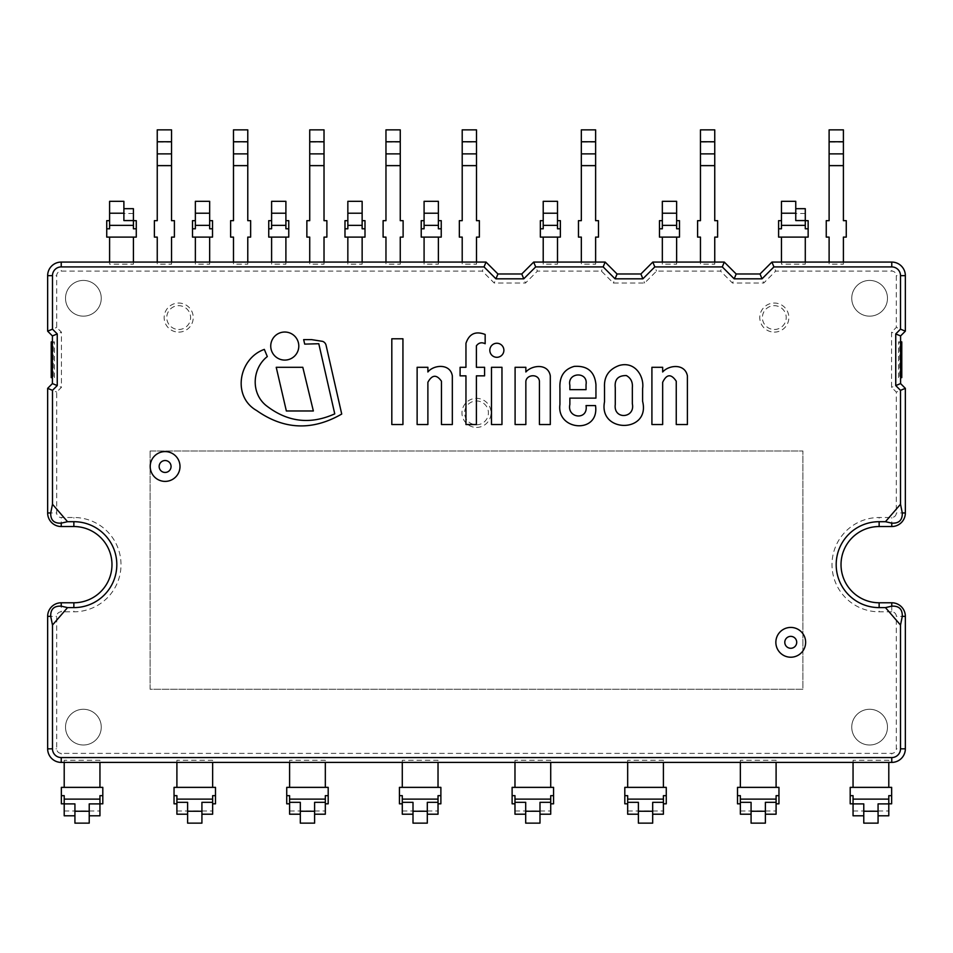 <?xml version="1.0" encoding="UTF-8"?>
<svg xmlns="http://www.w3.org/2000/svg" width="953" height="953" viewBox="0 0 953 953"><rect width="100%" height="100%" fill="white"/><g stroke="black" fill="none" stroke-linecap="round" stroke-linejoin="round"><path stroke-width="0.71" stroke-dasharray="4.76 3.57" d="M150.097 451.007L150.097 689.257L802.902 689.257L802.902 451.007L150.097 451.007L150.097 689.257L802.902 689.257L802.902 451.007L150.097 451.007M52.415 377.626L51.224 377.626M54.488 377.626L54.488 341.889L53.297 341.889L53.297 377.626M54.488 341.889L52.415 341.889M51.224 341.889L53.297 341.889M133.42 262.075L133.42 264.172L109.595 264.172L109.595 262.075M133.42 264.172L133.42 237.106L109.595 237.106L109.595 264.172M133.42 208.683L133.42 228.803M109.595 201.333L109.595 228.803M123.89 220.572L123.89 201.333M133.42 213.496L109.595 213.496M109.595 237.106L106.736 237.106L106.736 220.667M133.42 237.106L136.279 237.106L136.279 220.667M171.54 262.075L171.54 264.172L157.245 264.172L157.245 262.075M157.245 129.858L157.245 220.667L154.386 220.667L154.386 237.106L157.245 237.106L157.245 264.172M171.54 129.858L171.54 220.667L174.399 220.667L174.399 237.106L171.54 237.106L171.54 264.172M171.54 142.021L157.245 142.021M209.66 262.075L209.66 264.172L195.365 264.172L195.365 262.075M209.66 264.172L209.66 237.106L195.365 237.106L195.365 264.172M209.66 201.333L209.66 228.803M195.365 201.333L195.365 228.803M209.66 213.496L195.365 213.496M195.365 237.106L192.506 237.106L192.506 220.667M209.66 237.106L212.519 237.106L212.519 220.667M247.78 262.075L247.78 264.172L233.485 264.172L233.485 262.075M233.485 129.858L233.485 220.667L230.626 220.667L230.626 237.106L233.485 237.106L233.485 264.172M247.78 129.858L247.78 220.667L250.639 220.667L250.639 237.106L247.78 237.106L247.78 264.172M247.78 142.021L233.485 142.021M285.9 262.075L285.9 264.172L271.605 264.172L271.605 262.075M285.9 264.172L285.9 237.106L271.605 237.106L271.605 264.172M285.9 201.333L285.9 228.803M271.605 201.333L271.605 228.803M285.9 213.496L271.605 213.496M271.605 237.106L268.746 237.106L268.746 220.667M285.9 237.106L288.759 237.106L288.759 220.667M324.02 262.075L324.02 264.172L309.725 264.172L309.725 262.075M309.725 129.858L309.725 220.667L306.866 220.667L306.866 237.106L309.725 237.106L309.725 264.172M324.02 129.858L324.02 220.667L326.879 220.667L326.879 237.106L324.02 237.106L324.02 264.172M324.02 142.021L309.725 142.021M362.14 262.075L362.14 264.172L347.845 264.172L347.845 262.075M362.14 264.172L362.14 237.106L347.845 237.106L347.845 264.172M362.14 201.333L362.14 228.803M347.845 201.333L347.845 228.803M362.14 213.496L347.845 213.496M347.845 237.106L344.986 237.106L344.986 220.667M362.14 237.106L364.999 237.106L364.999 220.667M400.26 262.075L400.26 264.172L385.965 264.172L385.965 262.075M385.965 129.858L385.965 220.667L383.106 220.667L383.106 237.106L385.965 237.106L385.965 264.172M400.26 129.858L400.26 220.667L403.119 220.667L403.119 237.106L400.26 237.106L400.26 264.172M400.26 142.021L385.965 142.021M438.38 262.075L438.38 264.172L424.085 264.172L424.085 262.075M438.38 264.172L438.38 237.106L424.085 237.106L424.085 264.172M438.38 201.333L438.38 228.803M424.085 201.333L424.085 228.803M438.38 213.496L424.085 213.496M424.085 237.106L421.226 237.106L421.226 220.667M438.38 237.106L441.239 237.106L441.239 220.667M476.5 262.075L476.5 264.172L462.205 264.172L462.205 262.075M462.205 129.858L462.205 220.667L459.346 220.667L459.346 237.106L462.205 237.106L462.205 264.172M476.5 129.858L476.5 220.667L479.359 220.667L479.359 237.106L476.5 237.106L476.5 264.172M476.5 153.886L476.5 141.997L462.205 142.021M557.505 262.075L557.505 264.172L543.21 264.172L543.21 262.075M557.505 264.172L557.505 237.106L543.21 237.106L543.21 264.172M557.505 201.333L557.505 228.803M543.21 201.333L543.21 228.803M557.505 213.496L543.21 213.496M543.21 237.106L540.351 237.106L540.351 220.667M557.505 237.106L560.364 237.106L560.364 220.667M595.625 262.075L595.625 264.172L581.33 264.172L581.33 262.075M581.33 129.858L581.33 220.667L578.471 220.667L578.471 237.106L581.33 237.106L581.33 264.172M595.625 129.858L595.625 220.667L598.484 220.667L598.484 237.106L595.625 237.106L595.625 264.172M595.625 142.021L581.33 142.021M676.63 262.075L676.63 264.172L662.335 264.172L662.335 262.075M676.63 264.172L676.63 237.106L662.335 237.106L662.335 264.172M676.63 201.333L676.63 228.803M662.335 201.333L662.335 228.803M676.63 213.496L662.335 213.496M662.335 237.106L659.476 237.106L659.476 220.667M676.63 237.106L679.489 237.106L679.489 220.667M714.75 262.075L714.75 264.172L700.455 264.172L700.455 262.075M700.455 129.858L700.455 220.667L697.596 220.667L697.596 237.106L700.455 237.106L700.455 264.172M714.75 129.858L714.75 220.667L717.609 220.667L717.609 237.106L714.75 237.106L714.75 264.172M714.75 142.021L700.455 142.021M805.285 262.075L805.285 264.172L781.46 264.172L781.46 262.075M805.285 264.172L805.285 237.106L781.46 237.106L781.46 264.172M805.285 208.683L805.285 228.803M781.46 201.333L781.46 228.803M795.755 220.572L795.755 201.333M805.285 213.496L781.46 213.496M781.46 237.106L778.601 237.106L778.601 220.667M805.285 237.106L808.144 237.106L808.144 220.667M843.405 262.075L843.405 264.172L829.11 264.172L829.11 262.075M829.11 129.858L829.11 220.667L826.251 220.667L826.251 237.106L829.11 237.106L829.11 264.172M843.405 129.858L843.405 220.667L846.264 220.667L846.264 237.106L843.405 237.106L843.405 264.172M843.405 142.021L829.11 142.021M740.362 814.207L740.362 795.672M740.362 810.979L776.099 810.979L776.099 795.672M776.099 814.207L776.099 810.979M765.378 802.331L765.378 823.142M751.083 823.142L751.083 802.331M740.362 762.4L740.362 760.303L776.099 760.303L776.099 762.4M740.362 760.303L740.362 787.369L776.099 787.369L776.099 760.303M740.362 787.369L737.503 787.369L737.503 803.808M776.099 787.369L778.958 787.369L778.958 803.808M651.912 367.298L651.912 424.526L662.669 424.526L662.669 382.296C666.635 374.005 671.162 373.647 676.249 381.212L676.249 424.526L687.399 424.526L687.399 375.851C684.957 363.296 668.958 364.892 662.669 371.98L662.669 367.298L651.912 367.298M326.021 345.034A5.48 5.48 0 0 0 322.614 341.365L311.583 339.625L303.662 339.625L304.698 344.116L318.79 343.723L334.753 413.852C310.225 424.919 287.306 422.108 265.994 405.418C250.639 392.85 252.2 368.394 267.305 356.565L264.338 349.394C238.81 358.376 231.71 396.424 256.667 410.552C283.994 429.803 312.346 430.959 341.722 414.043L326.021 345.034M452.33 424.526L452.33 375.851C450.269 363.307 433.782 364.618 427.885 371.98L427.885 367.298L417.128 367.298L417.128 424.526L427.885 424.526L427.885 382.296C432.054 374.66 436.581 374.303 441.465 381.212L441.465 424.526L452.33 424.526M632.339 403.762L632.339 387.704C632.863 382.129 630.874 378.091 626.383 375.577C618.08 375.458 614.375 379.497 615.281 387.704L615.281 404.441C613.196 420.035 635.425 418.51 632.339 403.762M604.512 387.121L604.512 401.856C598.389 433.377 650.673 433.317 642.596 401.261L642.596 388.574C644.478 376.685 635.151 360.77 619.081 365.535C608.848 369.347 603.988 376.542 604.512 387.121M586.035 389.67L586.035 384.619C588.37 371.122 567.059 372.194 569.858 385.238L569.858 389.67L586.035 389.67M569.858 398.116L595.947 398.116L595.947 384.619C594.636 371.575 587.382 365.499 574.183 366.393C563.997 369.287 559.244 376.673 559.935 388.574L559.935 404.441C556.266 430.947 599.663 434.354 595.518 405.585L586.035 405.585C588.466 420.642 566.761 418.522 569.858 404.441L569.858 398.116M391.814 338.791L391.814 424.526L402.94 424.526L402.94 338.791L391.814 338.791M484.589 367.298L476.393 367.298L476.393 345.808C478.728 342.711 481.658 342.02 485.16 343.723L485.16 334.467C475.583 330.786 469.186 333.741 465.957 343.318L465.957 367.298L460.096 367.298L460.096 375.851L465.957 375.851L465.957 424.526L476.393 424.526L476.393 375.851L484.589 375.851L484.589 367.298M491.486 367.298L491.486 424.526L501.969 424.526L501.969 367.298L491.486 367.298M302.804 367.298L276.227 367.298L286.353 410.969L313.358 410.969L302.804 367.298M550.298 424.526L550.298 375.851C548.225 363.296 532.167 364.892 525.853 371.98L525.853 367.298L515.096 367.298L515.096 424.526L525.853 424.526L525.853 382.296C525.484 374.481 538.564 373.135 539.434 381.212L539.434 424.526L550.298 424.526M298.801 346.058A14.033 14.033 0 0 0 277.752 333.907A14.033 14.033 0 0 0 277.752 358.209A14.033 14.033 0 0 0 298.801 346.058M503.887 350.275A7.04 7.04 0 0 0 493.332 344.188A7.04 7.04 0 0 0 493.332 356.362A7.04 7.04 0 0 0 503.887 350.275M853.054 762.4L853.054 760.303L888.792 760.303L888.792 762.4M853.054 760.303L853.054 787.369L888.792 787.369L888.792 760.303M888.792 815.792L888.792 795.672M853.054 815.792L853.054 795.672M863.775 803.903L863.775 823.142M878.07 803.903L878.07 823.142M853.054 810.979L888.792 810.979M853.054 787.369L850.195 787.369L850.195 803.808M888.792 787.369L891.651 787.369L891.651 803.808M476.5 427.421A14.533 14.533 0 0 0 489.092 405.621A14.533 14.533 0 0 0 463.908 405.621A14.533 14.533 0 0 0 476.5 427.421M476.5 424.8A11.912 11.912 0 0 0 486.816 406.931A11.912 11.912 0 0 0 466.184 406.931A11.912 11.912 0 0 0 476.5 424.8M774.312 332.12A14.533 14.533 0 0 0 786.904 310.321A14.533 14.533 0 0 0 761.721 310.321A14.533 14.533 0 0 0 774.312 332.12M774.312 329.5A11.912 11.912 0 0 0 784.629 311.631A11.912 11.912 0 0 0 763.996 311.631A11.912 11.912 0 0 0 774.312 329.5M178.688 332.12A14.533 14.533 0 0 0 191.279 310.321A14.533 14.533 0 0 0 166.096 310.321A14.533 14.533 0 0 0 178.688 332.12M178.688 329.5A11.912 11.912 0 0 0 189.004 311.631A11.912 11.912 0 0 0 168.371 311.631A11.912 11.912 0 0 0 178.688 329.5M65.519 298.289A17.869 17.869 0 0 0 92.322 313.763A17.869 17.869 0 0 0 92.322 282.815A17.869 17.869 0 0 0 65.519 298.289A17.869 17.869 0 0 0 92.322 313.763A17.869 17.869 0 0 0 92.322 282.815A17.869 17.869 0 0 0 65.519 298.289M851.744 298.289A17.869 17.869 0 0 0 878.547 313.763A17.869 17.869 0 0 0 878.547 282.815A17.869 17.869 0 0 0 851.744 298.289A17.869 17.869 0 0 0 878.547 313.763A17.869 17.869 0 0 0 878.547 282.815A17.869 17.869 0 0 0 851.744 298.289M851.744 727.139A17.869 17.869 0 0 0 878.547 742.613A17.869 17.869 0 0 0 878.547 711.665A17.869 17.869 0 0 0 851.744 727.139A17.869 17.869 0 0 0 878.547 742.613A17.869 17.869 0 0 0 878.547 711.665A17.869 17.869 0 0 0 851.744 727.139M65.519 727.139A17.869 17.869 0 0 0 92.322 742.613A17.869 17.869 0 0 0 92.322 711.665A17.869 17.869 0 0 0 65.519 727.139A17.869 17.869 0 0 0 92.322 742.613A17.869 17.869 0 0 0 92.322 711.665A17.869 17.869 0 0 0 65.519 727.139M891.77 611.802L879.142 611.802A47.15 47.15 0 0 1 831.993 564.652A47.15 47.15 0 0 1 879.142 517.503L891.77 517.503A4.551 4.551 0 0 0 896.32 512.952L896.32 392.088L891.555 387.323L891.555 332.192L896.32 327.427L896.32 275.655A4.551 4.551 0 0 0 891.77 271.105L775.671 271.105L763.758 283.017L732.452 283.017L720.539 271.105L656.546 271.105L644.633 283.017L613.327 283.017L601.414 271.105L537.421 271.105L525.508 283.017L494.202 283.017L482.289 271.105L61.23 271.105A4.551 4.551 0 0 0 56.68 275.655L56.68 327.427L61.445 332.192L61.445 387.323L56.68 392.088L56.68 512.952A4.551 4.551 0 0 0 61.23 517.503L73.858 517.503A47.15 47.15 0 0 1 121.007 564.652A47.15 47.15 0 0 1 73.858 611.802L61.23 611.802A4.551 4.551 0 0 0 56.68 616.353L56.68 748.82A4.551 4.551 0 0 0 61.23 753.37L891.77 753.37A4.551 4.551 0 0 0 896.32 748.82L896.32 616.353A4.551 4.551 0 0 0 891.77 611.802L891.77 602.772M905.35 388.347L896.32 392.088M900.585 383.582L891.555 387.323M900.585 335.933L891.555 332.192M905.35 331.167L896.32 327.427M771.93 262.075L775.671 271.105M760.017 273.987L763.758 283.017M736.192 273.987L732.452 283.017M724.28 262.075L720.539 271.105M652.805 262.075L656.546 271.105M640.892 273.987L644.633 283.017M617.067 273.987L613.327 283.017M605.155 262.075L601.414 271.105M533.68 262.075L537.421 271.105M521.767 273.987L525.508 283.017M497.942 273.987L494.202 283.017M486.03 262.075L482.289 271.105M47.65 331.167L56.68 327.427M52.415 335.933L61.445 332.192M52.415 383.582L61.445 387.323M47.65 388.347L56.68 392.088M627.67 814.207L627.67 795.672M627.67 810.979L663.407 810.979L663.407 795.672M663.407 814.207L663.407 810.979M652.686 802.331L652.686 823.142M638.391 823.142L638.391 802.331M627.67 762.4L627.67 760.303L663.407 760.303L663.407 762.4M627.67 760.303L627.67 787.369L663.407 787.369L663.407 760.303M627.67 787.369L624.811 787.369L624.811 803.808M663.407 787.369L666.266 787.369L666.266 803.808M514.977 814.207L514.977 795.672M514.977 810.979L550.715 810.979L550.715 795.672M550.715 814.207L550.715 810.979M539.994 802.331L539.994 823.142M525.699 823.142L525.699 802.331M514.977 762.4L514.977 760.303L550.715 760.303L550.715 762.4M514.977 760.303L514.977 787.369L550.715 787.369L550.715 760.303M514.977 787.369L512.118 787.369L512.118 803.808M550.715 787.369L553.574 787.369L553.574 803.808M402.285 814.207L402.285 795.672M402.285 810.979L438.023 810.979L438.023 795.672M438.023 814.207L438.023 810.979M427.301 802.331L427.301 823.142M413.006 823.142L413.006 802.331M402.285 762.4L402.285 760.303L438.023 760.303L438.023 762.4M402.285 760.303L402.285 787.369L438.023 787.369L438.023 760.303M402.285 787.369L399.426 787.369L399.426 803.808M438.023 787.369L440.882 787.369L440.882 803.808M289.593 814.207L289.593 795.672M289.593 810.979L325.33 810.979L325.33 795.672M325.33 814.207L325.33 810.979M314.609 802.331L314.609 823.142M300.314 823.142L300.314 802.331M289.593 762.4L289.593 760.303L325.33 760.303L325.33 762.4M289.593 760.303L289.593 787.369L325.33 787.369L325.33 760.303M289.593 787.369L286.734 787.369L286.734 803.808M325.33 787.369L328.189 787.369L328.189 803.808M176.901 814.207L176.901 795.672M176.901 810.979L212.638 810.979L212.638 795.672M212.638 814.207L212.638 810.979M201.917 802.331L201.917 823.142M187.622 823.142L187.622 802.331M176.901 762.4L176.901 760.303L212.638 760.303L212.638 762.4M176.901 760.303L176.901 787.369L212.638 787.369L212.638 760.303M176.901 787.369L174.042 787.369L174.042 803.808M212.638 787.369L215.497 787.369L215.497 803.808M64.208 762.4L64.208 760.303L99.946 760.303L99.946 762.4M64.208 760.303L64.208 787.369L99.946 787.369L99.946 760.303M99.946 815.792L99.946 795.672M64.208 815.792L64.208 795.672M74.93 803.903L74.93 823.142M89.225 803.903L89.225 823.142M64.208 810.979L99.946 810.979M64.208 787.369L61.349 787.369L61.349 803.808M99.946 787.369L102.805 787.369L102.805 803.808M900.585 377.626L901.776 377.626M898.512 377.626L898.512 341.889L899.703 341.889L899.703 377.626M898.512 341.889L900.585 341.889M901.776 341.889L899.703 341.889M171.54 165.631L157.245 165.631M247.78 165.631L233.485 165.631M324.02 165.631L309.725 165.631M400.26 165.631L385.965 165.631M476.5 165.631L462.205 165.631M595.625 165.631L581.33 165.631M714.75 165.631L700.455 165.631M843.405 165.631L829.11 165.631M879.142 602.772L879.142 611.802M879.142 526.532L879.142 517.503M891.77 526.532L891.77 517.503M905.35 512.952L896.32 512.952M905.35 275.655L896.32 275.655M891.77 262.075L891.77 271.105M61.23 262.075L61.23 271.105M47.65 275.655L56.68 275.655M47.65 512.952L56.68 512.952M61.23 526.532L61.23 517.503M73.858 526.532L73.858 517.503M73.858 602.772L73.858 611.802M61.23 602.772L61.23 611.802M47.65 616.353L56.68 616.353M47.65 748.82L56.68 748.82M61.23 762.4L61.23 753.37M891.77 762.4L891.77 753.37M905.35 748.82L896.32 748.82M905.35 616.353L896.32 616.353"/><path stroke-width="1.43" d="M52.415 341.889L52.415 377.626L51.224 377.626L51.224 341.889L52.415 341.889M133.42 237.106L109.595 237.106L109.595 262.075L133.42 262.075L133.42 237.106L136.279 237.106L136.279 228.803L133.42 228.803L133.42 225.361L109.595 225.361L109.595 201.333L123.89 201.333L123.89 213.222L109.595 213.222M123.89 208.683L133.42 208.683L133.42 225.361M109.595 237.106L106.736 237.106L106.736 228.803L109.595 228.803L109.595 225.361M133.42 220.572L123.89 220.572L123.89 213.222M109.595 220.667L106.736 220.667L106.736 228.803M133.42 220.667L136.279 220.667L136.279 228.803M157.245 262.075L171.54 262.075L171.54 237.106L174.399 237.106L174.399 220.667L171.54 220.667L171.54 129.858L157.245 129.858L157.245 220.667L154.386 220.667L154.386 237.106L157.245 237.106L157.245 262.075M171.54 141.747L157.245 141.747M171.54 153.886L157.245 153.886M209.66 237.106L195.365 237.106L195.365 262.075L209.66 262.075L209.66 237.106L212.519 237.106L212.519 228.803L209.66 228.803L209.66 201.333L195.365 201.333L195.365 228.803L192.506 228.803L192.506 220.667L195.365 220.667M209.66 213.222L195.365 213.222M209.66 225.361L195.365 225.361M195.365 237.106L192.506 237.106L192.506 228.803M209.66 220.667L212.519 220.667L212.519 228.803M233.485 262.075L247.78 262.075L247.78 237.106L250.639 237.106L250.639 220.667L247.78 220.667L247.78 129.858L233.485 129.858L233.485 220.667L230.626 220.667L230.626 237.106L233.485 237.106L233.485 262.075M247.78 141.747L233.485 141.747M247.78 153.886L233.485 153.886M285.9 237.106L271.605 237.106L271.605 262.075L285.9 262.075L285.9 237.106L288.759 237.106L288.759 228.803L285.9 228.803L285.9 201.333L271.605 201.333L271.605 228.803L268.746 228.803L268.746 220.667L271.605 220.667M285.9 213.222L271.605 213.222M285.9 225.361L271.605 225.361M271.605 237.106L268.746 237.106L268.746 228.803M285.9 220.667L288.759 220.667L288.759 228.803M309.725 262.075L324.02 262.075L324.02 237.106L326.879 237.106L326.879 220.667L324.02 220.667L324.02 129.858L309.725 129.858L309.725 220.667L306.866 220.667L306.866 237.106L309.725 237.106L309.725 262.075M324.02 141.747L309.725 141.747M324.02 153.886L309.725 153.886M362.14 237.106L347.845 237.106L347.845 262.075L362.14 262.075L362.14 237.106L364.999 237.106L364.999 228.803L362.14 228.803L362.14 201.333L347.845 201.333L347.845 228.803L344.986 228.803L344.986 220.667L347.845 220.667M362.14 213.222L347.845 213.222M362.14 225.361L347.845 225.361M347.845 237.106L344.986 237.106L344.986 228.803M362.14 220.667L364.999 220.667L364.999 228.803M385.965 262.075L400.26 262.075L400.26 237.106L403.119 237.106L403.119 220.667L400.26 220.667L400.26 129.858L385.965 129.858L385.965 220.667L383.106 220.667L383.106 237.106L385.965 237.106L385.965 262.075M400.26 141.747L385.965 141.747M400.26 153.886L385.965 153.886M438.38 237.106L424.085 237.106L424.085 262.075L438.38 262.075L438.38 237.106L441.239 237.106L441.239 228.803L438.38 228.803L438.38 201.333L424.085 201.333L424.085 228.803L421.226 228.803L421.226 220.667L424.085 220.667M438.38 213.222L424.085 213.222M438.38 225.361L424.085 225.361M424.085 237.106L421.226 237.106L421.226 228.803M438.38 220.667L441.239 220.667L441.239 228.803M462.205 262.075L476.5 262.075L476.5 237.106L479.359 237.106L479.359 220.667L476.5 220.667L476.5 129.858L462.205 129.858L462.205 220.667L459.346 220.667L459.346 237.106L462.205 237.106L462.205 262.075M476.5 141.747L462.205 141.747M476.5 153.886L462.205 153.886M557.505 237.106L543.21 237.106L543.21 262.075L557.505 262.075L557.505 237.106L560.364 237.106L560.364 228.803L557.505 228.803L557.505 201.333L543.21 201.333L543.21 228.803L540.351 228.803L540.351 220.667L543.21 220.667M557.505 213.222L543.21 213.222M557.505 225.361L543.21 225.361M543.21 237.106L540.351 237.106L540.351 228.803M557.505 220.667L560.364 220.667L560.364 228.803M581.33 262.075L595.625 262.075L595.625 237.106L598.484 237.106L598.484 220.667L595.625 220.667L595.625 129.858L581.33 129.858L581.33 220.667L578.471 220.667L578.471 237.106L581.33 237.106L581.33 262.075M595.625 141.747L581.33 141.747M595.625 153.886L581.33 153.886M676.63 237.106L662.335 237.106L662.335 262.075L676.63 262.075L676.63 237.106L679.489 237.106L679.489 228.803L676.63 228.803L676.63 201.333L662.335 201.333L662.335 228.803L659.476 228.803L659.476 220.667L662.335 220.667M676.63 213.222L662.335 213.222M676.63 225.361L662.335 225.361M662.335 237.106L659.476 237.106L659.476 228.803M676.63 220.667L679.489 220.667L679.489 228.803M700.455 262.075L714.75 262.075L714.75 237.106L717.609 237.106L717.609 220.667L714.75 220.667L714.75 129.858L700.455 129.858L700.455 220.667L697.596 220.667L697.596 237.106L700.455 237.106L700.455 262.075M714.75 141.747L700.455 141.747M714.75 153.886L700.455 153.886M805.285 237.106L781.46 237.106L781.46 262.075L805.285 262.075L805.285 237.106L808.144 237.106L808.144 228.803L805.285 228.803L805.285 225.361L781.46 225.361L781.46 201.333L795.755 201.333L795.755 213.222L781.46 213.222M795.755 208.683L805.285 208.683L805.285 225.361M781.46 237.106L778.601 237.106L778.601 228.803L781.46 228.803L781.46 225.361M805.285 220.572L795.755 220.572L795.755 213.222M781.46 220.667L778.601 220.667L778.601 228.803M805.285 220.667L808.144 220.667L808.144 228.803M829.11 262.075L843.405 262.075L843.405 237.106L846.264 237.106L846.264 220.667L843.405 220.667L843.405 129.858L829.11 129.858L829.11 220.667L826.251 220.667L826.251 237.106L829.11 237.106L829.11 262.075M843.405 141.747L829.11 141.747M843.405 153.886L829.11 153.886M751.083 814.207L740.362 814.207L740.362 795.672L737.503 795.672L737.503 787.369L740.362 787.369L740.362 762.4L776.099 762.4L776.099 787.369L778.958 787.369L778.958 803.808L776.099 803.808M765.378 811.253L751.083 811.253L751.083 823.142L765.378 823.142L765.378 802.331L776.099 802.331L776.099 814.207L765.378 814.207M740.362 802.331L751.083 802.331L751.083 811.253M740.362 799.114L776.099 799.114L776.099 802.331M778.958 795.672L776.099 795.672L776.099 799.114M740.362 803.808L737.503 803.808L737.503 795.672M651.912 367.298L651.912 424.526L662.669 424.526L662.669 382.296C666.635 374.005 671.162 373.647 676.249 381.212L676.249 424.526L687.399 424.526L687.399 375.851C684.957 363.296 668.958 364.892 662.669 371.98L662.669 367.298L651.912 367.298M326.021 345.034A5.48 5.48 0 0 0 322.614 341.365L311.583 339.625L303.662 339.625L304.698 344.116L318.79 343.723L334.753 413.852C310.225 424.919 287.306 422.108 265.994 405.418C250.639 392.85 252.2 368.394 267.305 356.565L264.338 349.394C238.81 358.376 231.71 396.424 256.667 410.552C283.994 429.803 312.346 430.959 341.722 414.043L326.021 345.034M452.33 424.526L452.33 375.851C450.269 363.307 433.782 364.618 427.885 371.98L427.885 367.298L417.128 367.298L417.128 424.526L427.885 424.526L427.885 382.296C432.054 374.66 436.581 374.303 441.465 381.212L441.465 424.526L452.33 424.526M632.339 387.704L632.339 403.762C635.425 418.51 613.196 420.035 615.281 404.441L615.281 387.704C614.375 379.497 618.08 375.458 626.383 375.577C630.874 378.091 632.863 382.129 632.339 387.704M604.512 387.121L604.512 401.856C598.389 433.377 650.673 433.317 642.596 401.261L642.596 388.574C644.478 376.685 635.151 360.77 619.081 365.535C608.848 369.347 603.988 376.542 604.512 387.121M586.035 384.619L586.035 389.67L569.858 389.67L569.858 385.238C567.059 372.194 588.37 371.122 586.035 384.619M569.858 398.116L595.947 398.116L595.947 384.619C594.636 371.575 587.382 365.499 574.183 366.393C563.997 369.287 559.244 376.673 559.935 388.574L559.935 404.441C556.266 430.947 599.663 434.354 595.518 405.585L586.035 405.585C588.466 420.642 566.761 418.522 569.858 404.441L569.858 398.116M391.814 338.791L391.814 424.526L402.94 424.526L402.94 338.791L391.814 338.791M484.589 367.298L476.393 367.298L476.393 345.808C478.728 342.711 481.658 342.02 485.16 343.723L485.16 334.467C475.583 330.786 469.186 333.741 465.957 343.318L465.957 367.298L460.096 367.298L460.096 375.851L465.957 375.851L465.957 424.526L476.393 424.526L476.393 375.851L484.589 375.851L484.589 367.298M491.486 367.298L491.486 424.526L501.969 424.526L501.969 367.298L491.486 367.298M302.804 367.298L276.227 367.298L286.353 410.969L313.358 410.969L302.804 367.298M550.298 424.526L550.298 375.851C548.225 363.296 532.167 364.892 525.853 371.98L525.853 367.298L515.096 367.298L515.096 424.526L525.853 424.526L525.853 382.296C525.484 374.481 538.564 373.135 539.434 381.212L539.434 424.526L550.298 424.526M298.801 346.058A14.033 14.033 0 0 0 277.752 333.907A14.033 14.033 0 0 0 277.752 358.209A14.033 14.033 0 0 0 298.801 346.058M503.887 350.275A7.04 7.04 0 0 0 493.332 344.188A7.04 7.04 0 0 0 493.332 356.362A7.04 7.04 0 0 0 503.887 350.275M853.054 787.369L888.792 787.369L888.792 762.4L853.054 762.4L853.054 787.369L850.195 787.369L850.195 795.672L853.054 795.672L853.054 799.114L888.792 799.114L888.792 815.792L878.07 815.792M888.792 787.369L891.651 787.369L891.651 795.672L888.792 795.672L888.792 799.114M863.775 815.792L853.054 815.792L853.054 799.114M863.775 811.253L878.07 811.253L878.07 823.142L863.775 823.142L863.775 803.903L853.054 803.903M878.07 811.253L878.07 803.903L888.792 803.903M853.054 803.808L850.195 803.808L850.195 795.672M888.792 803.808L891.651 803.808L891.651 795.672M47.65 388.347L52.415 383.582L52.415 335.933L47.65 331.167L47.65 275.655A13.58 13.58 0 0 1 61.23 262.075L486.03 262.075L497.942 273.987L521.767 273.987L533.68 262.075L605.155 262.075L617.067 273.987L640.892 273.987L652.805 262.075L724.28 262.075L736.192 273.987L760.017 273.987L771.93 262.075L891.77 262.075A13.58 13.58 0 0 1 905.35 275.655L905.35 331.167L900.585 335.933L900.585 383.582L905.35 388.347L905.35 512.952A13.58 13.58 0 0 1 891.77 526.532L879.142 526.532A38.12 38.12 0 0 0 841.022 564.652A38.12 38.12 0 0 0 879.142 602.772L891.77 602.772A13.58 13.58 0 0 1 905.35 616.353L905.35 748.82A13.58 13.58 0 0 1 891.77 762.4L61.23 762.4A13.58 13.58 0 0 1 47.65 748.82L47.65 616.353A13.58 13.58 0 0 1 61.23 602.772L73.858 602.772A38.12 38.12 0 0 0 111.977 564.652A38.12 38.12 0 0 0 73.858 526.532L61.23 526.532A13.58 13.58 0 0 1 47.65 512.952L47.65 388.347L52.415 383.582L52.415 335.933L47.65 331.167L47.65 275.655A13.58 13.58 0 0 1 61.23 262.075L486.03 262.075L497.942 273.987L521.767 273.987L533.68 262.075L605.155 262.075L617.067 273.987L640.892 273.987L652.805 262.075L724.28 262.075L736.192 273.987L760.017 273.987L771.93 262.075L891.77 262.075A13.58 13.58 0 0 1 905.35 275.655L905.35 331.167L900.585 335.933L900.585 383.582L905.35 388.347L905.35 512.952A13.58 13.58 0 0 1 891.77 526.532L879.142 526.532A38.12 38.12 0 0 0 841.022 564.652A38.12 38.12 0 0 0 879.142 602.772L891.77 602.772A13.58 13.58 0 0 1 905.35 616.353L905.35 748.82A13.58 13.58 0 0 1 891.77 762.4L61.23 762.4A13.58 13.58 0 0 1 47.65 748.82L47.65 616.353A13.58 13.58 0 0 1 61.23 602.772L73.858 602.772A38.12 38.12 0 0 0 111.977 564.652A38.12 38.12 0 0 0 73.858 526.532L61.23 526.532A13.58 13.58 0 0 1 47.65 512.952L47.65 388.347L52.486 390.349L57.251 385.584L57.251 333.931L52.486 329.166L52.486 275.655A8.744 8.744 0 0 1 61.23 266.911L484.029 266.911L495.941 278.824L523.769 278.824L535.681 266.911L603.154 266.911L615.066 278.824L642.894 278.824L654.806 266.911L722.279 266.911L734.191 278.824L762.019 278.824L773.931 266.911L891.77 266.911A8.744 8.744 0 0 1 900.514 275.655L900.514 329.166L895.749 333.931L895.749 385.584L900.514 390.349L900.514 504.244L902.288 512.952C902.503 520.147 898.989 523.542 891.77 523.137L885.456 521.696L900.514 504.244M885.456 607.609L891.77 606.168C898.989 605.763 902.503 609.158 902.288 616.353L900.514 625.061L885.456 607.609L879.142 607.609A42.956 42.956 0 0 1 836.186 564.652A42.956 42.956 0 0 1 879.142 521.696L885.456 521.696M67.544 521.696L61.23 523.137C54.011 523.542 50.497 520.147 50.712 512.952L52.486 504.244L67.544 521.696L73.858 521.696A42.956 42.956 0 0 1 116.814 564.652A42.956 42.956 0 0 1 73.858 607.609L67.544 607.609L52.486 625.061L50.712 616.353C50.497 609.158 54.011 605.763 61.23 606.168L67.544 607.609M900.514 625.061L900.514 748.82A8.744 8.744 0 0 1 891.77 757.564L61.23 757.564A8.744 8.744 0 0 1 52.486 748.82L52.486 625.061M52.486 504.244L52.486 390.349M805.642 642.322A14.891 14.891 0 0 1 783.306 655.223A14.891 14.891 0 0 1 783.306 629.421A14.891 14.891 0 0 1 805.642 642.322M179.998 466.493A14.891 14.891 0 0 1 157.662 479.395A14.891 14.891 0 0 1 157.662 453.592A14.891 14.891 0 0 1 179.998 466.493M905.35 388.347L900.514 390.349M796.708 642.322A5.956 5.956 0 0 0 787.774 637.164A5.956 5.956 0 0 0 787.774 647.48A5.956 5.956 0 0 0 796.708 642.322M171.063 466.493A5.956 5.956 0 0 0 162.129 461.335A5.956 5.956 0 0 0 162.129 471.652A5.956 5.956 0 0 0 171.063 466.493M52.415 383.582L57.251 385.584M52.415 335.933L57.251 333.931M47.65 331.167L52.486 329.166M486.03 262.075L484.029 266.911M497.942 273.987L495.941 278.824M521.767 273.987L523.769 278.824M533.68 262.075L535.681 266.911M605.155 262.075L603.154 266.911M617.067 273.987L615.066 278.824M640.892 273.987L642.894 278.824M652.805 262.075L654.806 266.911M724.28 262.075L722.279 266.911M736.192 273.987L734.191 278.824M760.017 273.987L762.019 278.824M771.93 262.075L773.931 266.911M905.35 331.167L900.514 329.166M900.585 335.933L895.749 333.931M900.585 383.582L895.749 385.584M638.391 814.207L627.67 814.207L627.67 795.672L624.811 795.672L624.811 787.369L627.67 787.369L627.67 762.4L663.407 762.4L663.407 787.369L666.266 787.369L666.266 803.808L663.407 803.808M652.686 811.253L638.391 811.253L638.391 823.142L652.686 823.142L652.686 802.331L663.407 802.331L663.407 814.207L652.686 814.207M627.67 802.331L638.391 802.331L638.391 811.253M627.67 799.114L663.407 799.114L663.407 802.331M666.266 795.672L663.407 795.672L663.407 799.114M627.67 803.808L624.811 803.808L624.811 795.672M525.699 814.207L514.977 814.207L514.977 795.672L512.118 795.672L512.118 787.369L514.977 787.369L514.977 762.4L550.715 762.4L550.715 787.369L553.574 787.369L553.574 803.808L550.715 803.808M539.994 811.253L525.699 811.253L525.699 823.142L539.994 823.142L539.994 802.331L550.715 802.331L550.715 814.207L539.994 814.207M514.977 802.331L525.699 802.331L525.699 811.253M514.977 799.114L550.715 799.114L550.715 802.331M553.574 795.672L550.715 795.672L550.715 799.114M514.977 803.808L512.118 803.808L512.118 795.672M413.006 814.207L402.285 814.207L402.285 795.672L399.426 795.672L399.426 787.369L402.285 787.369L402.285 762.4L438.023 762.4L438.023 787.369L440.882 787.369L440.882 803.808L438.023 803.808M427.301 811.253L413.006 811.253L413.006 823.142L427.301 823.142L427.301 802.331L438.023 802.331L438.023 814.207L427.301 814.207M402.285 802.331L413.006 802.331L413.006 811.253M402.285 799.114L438.023 799.114L438.023 802.331M440.882 795.672L438.023 795.672L438.023 799.114M402.285 803.808L399.426 803.808L399.426 795.672M300.314 814.207L289.593 814.207L289.593 795.672L286.734 795.672L286.734 787.369L289.593 787.369L289.593 762.4L325.33 762.4L325.33 787.369L328.189 787.369L328.189 803.808L325.33 803.808M314.609 811.253L300.314 811.253L300.314 823.142L314.609 823.142L314.609 802.331L325.33 802.331L325.33 814.207L314.609 814.207M289.593 802.331L300.314 802.331L300.314 811.253M289.593 799.114L325.33 799.114L325.33 802.331M328.189 795.672L325.33 795.672L325.33 799.114M289.593 803.808L286.734 803.808L286.734 795.672M187.622 814.207L176.901 814.207L176.901 795.672L174.042 795.672L174.042 787.369L176.901 787.369L176.901 762.4L212.638 762.4L212.638 787.369L215.497 787.369L215.497 803.808L212.638 803.808M201.917 811.253L187.622 811.253L187.622 823.142L201.917 823.142L201.917 802.331L212.638 802.331L212.638 814.207L201.917 814.207M176.901 802.331L187.622 802.331L187.622 811.253M176.901 799.114L212.638 799.114L212.638 802.331M215.497 795.672L212.638 795.672L212.638 799.114M176.901 803.808L174.042 803.808L174.042 795.672M64.208 787.369L99.946 787.369L99.946 762.4L64.208 762.4L64.208 787.369L61.349 787.369L61.349 795.672L64.208 795.672L64.208 799.114L99.946 799.114L99.946 815.792L89.225 815.792M99.946 787.369L102.805 787.369L102.805 795.672L99.946 795.672L99.946 799.114M74.93 815.792L64.208 815.792L64.208 799.114M74.93 811.253L89.225 811.253L89.225 823.142L74.93 823.142L74.93 803.903L64.208 803.903M89.225 811.253L89.225 803.903L99.946 803.903M64.208 803.808L61.349 803.808L61.349 795.672M99.946 803.808L102.805 803.808L102.805 795.672M900.585 341.889L900.585 377.626L901.776 377.626L901.776 341.889L900.585 341.889M171.54 165.631L157.245 165.631M247.78 165.631L233.485 165.631M324.02 165.631L309.725 165.631M400.26 165.631L385.965 165.631M476.5 165.631L462.205 165.631M595.625 165.631L581.33 165.631M714.75 165.631L700.455 165.631M843.405 165.631L829.11 165.631M740.362 787.369L776.099 787.369M905.35 616.353L902.288 616.353M891.77 602.772L891.77 606.168M905.35 748.82L900.514 748.82M47.65 512.952L50.712 512.952M61.23 526.532L61.23 523.137M61.23 602.772L61.23 606.168M47.65 616.353L50.712 616.353M73.858 602.772L73.858 607.609M891.77 526.532L891.77 523.137M905.35 512.952L902.288 512.952M879.142 526.532L879.142 521.696M879.142 602.772L879.142 607.609M73.858 526.532L73.858 521.696M891.77 762.4L891.77 757.564M61.23 762.4L61.23 757.564M47.65 748.82L52.486 748.82M47.65 275.655L52.486 275.655M61.23 262.075L61.23 266.911M891.77 262.075L891.77 266.911M905.35 275.655L900.514 275.655M627.67 787.369L663.407 787.369M514.977 787.369L550.715 787.369M402.285 787.369L438.023 787.369M289.593 787.369L325.33 787.369M176.901 787.369L212.638 787.369"/></g></svg>
